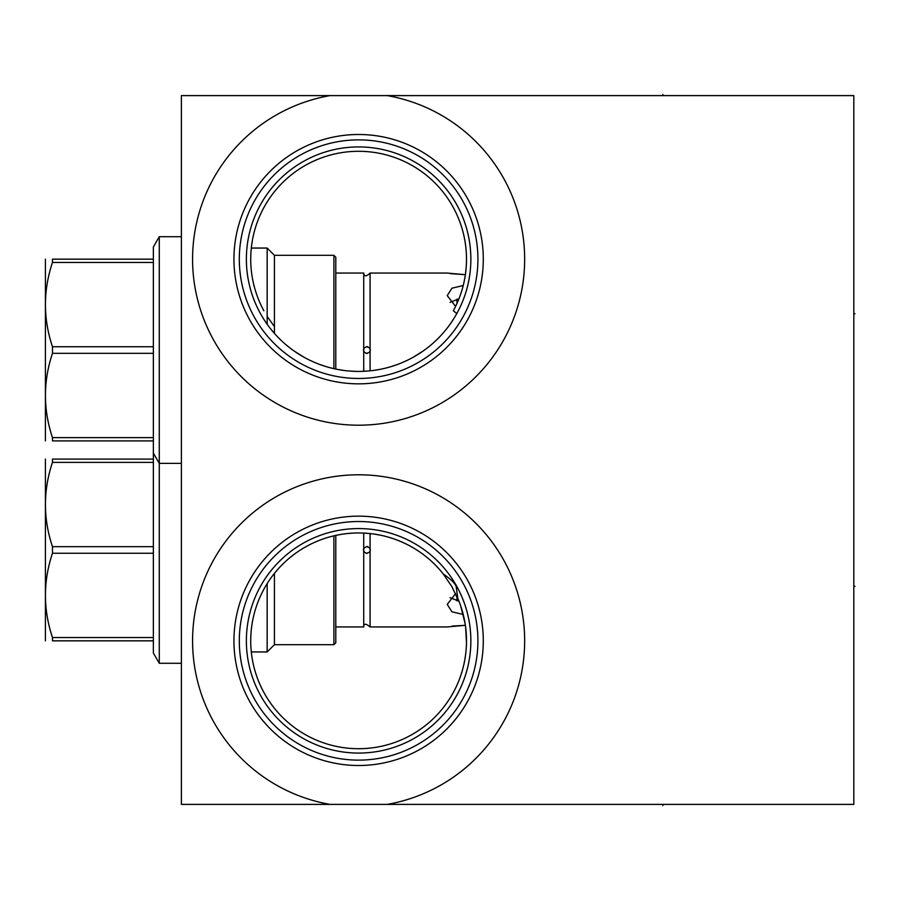 <?xml version="1.0" encoding="UTF-8"?>
<svg xmlns="http://www.w3.org/2000/svg" width="900" height="900" viewBox="0 0 900 900"><rect width="100%" height="100%" fill="white"/><g stroke="black" fill="none" stroke-linecap="round" stroke-linejoin="round"><path stroke-width="1.35" d="M387.157 804.398L853.819 804.398L853.819 95.603L181.384 95.603L181.384 804.398L330.075 804.398A166.039 166.039 0 0 1 219.836 549.675A166.039 166.039 0 0 1 497.396 549.675A166.039 166.039 0 0 1 387.157 804.398L330.075 804.398M387.157 95.603A166.039 166.039 0 0 1 497.396 350.325A166.039 166.039 0 0 1 219.836 350.325A166.039 166.039 0 0 1 330.075 95.603M233.944 259.166A124.672 124.672 0 0 1 358.616 134.494A124.672 124.672 0 0 1 483.289 259.166A124.672 124.672 0 0 1 358.616 383.85A124.672 124.672 0 0 1 233.944 259.166M239.31 259.166A119.295 119.295 0 0 1 358.616 139.871A119.295 119.295 0 0 1 477.911 259.166A119.295 119.295 0 0 1 358.616 378.473A119.295 119.295 0 0 1 239.31 259.166M246.375 259.166A112.241 112.241 0 0 0 358.616 371.419A112.241 112.241 0 0 0 470.858 259.166A112.241 112.241 0 0 0 358.616 146.925A112.241 112.241 0 0 0 246.375 259.166M454.545 317.441L452.07 321.334M446.423 329.085L443.228 332.933M439.762 336.724L436.016 340.459M432 344.093L427.702 347.636M427.365 347.895L423.911 350.471M423.124 351.022L413.201 357.244M407.914 360.011L402.424 362.509M396.799 364.714L391.061 366.626M389.621 367.043L385.245 368.213M379.373 369.484L373.466 370.429M367.526 371.059L361.586 371.374M355.646 371.374L349.695 371.059M343.766 370.429L337.849 369.484M331.976 368.213L327.555 367.031M326.16 366.626L320.423 364.714M314.798 362.509L309.319 360.011M304.031 357.244L294.098 351.022M293.31 350.46L289.868 347.895M289.519 347.636L285.221 344.093M281.205 340.459L277.47 336.724M274.005 332.933L270.81 329.085M263.869 310.77A107.888 107.888 0 0 1 358.616 151.29A107.888 107.888 0 0 1 453.353 310.77L456.806 313.56M453.353 310.77L455.287 307.046M457.043 303.345L458.606 299.655M460.012 295.999L461.126 292.77M461.261 292.376L462.251 289.125M462.341 288.799L463.241 285.469M463.286 285.278L464.062 281.959M464.085 281.835L464.738 278.539M464.76 278.471L465.716 272.093M465.728 272.07L466.031 269.123M466.043 269.021L466.256 266.332M466.279 266.096L466.402 263.734M466.414 263.317L466.481 261.146M466.481 257.479L466.47 256.815M465.907 270.382L466.132 268.009M466.38 264.094L466.481 261.09M466.493 258.221L466.436 255.521M466.402 254.779L466.324 253.013M466.166 250.706L465.975 248.614M267.165 316.395L274.433 326.632M465.66 272.531L466.245 266.524M466.391 263.824L466.493 259.166M352.8 533.104L347.074 533.565M340.897 534.409L335.441 535.466M329.4 536.974L324.124 538.605M318.623 540.63L313.245 542.947M308.036 545.535L303.03 548.37M298.249 551.419L294.379 554.153M293.726 554.648L289.463 558.023M285.48 561.521L281.756 565.121M278.303 568.8L275.119 572.524M272.734 575.539L272.171 576.281M269.483 580.061L267.548 582.986M250.729 640.834A107.888 107.888 0 0 1 443.385 574.11C450.382 578.812 454.635 582.874 456.131 586.305L457.841 598.5A107.888 107.888 0 0 1 358.616 748.71A107.888 107.888 0 0 1 250.729 640.834M440.235 570.285L436.793 566.494M433.631 563.299L433.058 562.748M429.007 559.08L424.654 555.514M419.963 552.094L414.968 548.831M414.608 548.618L409.748 545.839M404.404 543.15L399.015 540.799M393.671 538.808L388.429 537.154M385.909 536.456L383.332 535.815M378.416 534.78L373.657 534.004M369.022 533.452L366.683 533.25M365.209 533.149L364.478 533.104M360.641 532.969L359.978 532.957M355.5 532.991L353.363 533.07M352.035 533.149L350.989 533.216M347.276 533.543L346.41 533.644M341.741 534.274L336.926 535.151M331.942 536.299L326.767 537.75M324.022 538.639L321.536 539.516L324.022 538.65M355.005 533.002L355.691 532.991M368.46 533.396L369.315 533.475M374.681 534.15L376.897 534.51M377.674 534.645L378.787 534.847M384.379 536.074L386.764 536.681M391.219 537.998L394.189 538.988M401.614 541.89L405 543.431M412.099 547.144L415.147 548.944M418.106 550.834L420.604 552.544M425.97 556.56L429.626 559.62M433.688 563.355L435.42 565.076M439.324 569.25L440.786 570.938M443.002 573.615L451.699 586.305L459.36 602.246M450.022 597.656L458.955 601.2L460.249 604.643M461.452 608.231L462.499 611.752M463.433 615.308L463.68 616.354M464.209 618.739L464.85 622.035M465.84 628.988L466.11 631.688M466.358 635.377L466.447 637.751M452.261 587.273L451.654 586.215M442.114 572.524L439.38 569.306M435.476 565.121L431.752 561.521M426.184 556.729L423.506 554.648M422.843 554.153L419.884 552.026M410.85 546.435L409.196 545.535M399.701 541.08L398.61 540.63M391.387 538.043L387.484 536.884M381.78 535.466L376.2 534.386M370.238 533.576L364.219 533.092M359.584 532.946L358.616 532.946M466.459 643.613L466.358 646.211M466.211 648.619L466.031 650.79M466.132 649.643L466.223 648.529M466.267 647.865L466.391 645.615M466.402 645.401L466.481 642.836M466.481 642.735L465.637 627.232M465.615 627.03L465.142 623.835M465.098 623.52L460.699 605.947M233.944 640.834A124.672 124.672 0 0 1 358.616 516.15A124.672 124.672 0 0 1 483.289 640.834A124.672 124.672 0 0 1 358.616 765.506A124.672 124.672 0 0 1 233.944 640.834M239.31 640.834A119.295 119.295 0 0 1 358.616 521.528A119.295 119.295 0 0 1 477.911 640.834A119.295 119.295 0 0 1 358.616 760.129A119.295 119.295 0 0 1 239.31 640.834M246.375 640.834A112.241 112.241 0 0 0 358.616 753.075A112.241 112.241 0 0 0 470.858 640.834A112.241 112.241 0 0 0 358.616 528.581A112.241 112.241 0 0 0 246.375 640.834M335.79 626.94L363.724 626.94C363.803 623.385 365.918 623.385 370.08 626.94L447.233 626.94L465.379 625.309L452.048 626.096M363.724 626.94L363.724 548.696C365.839 546.21 367.954 546.21 370.08 548.696L370.08 533.554M370.204 549.101A3.42 3.42 0 0 0 370.08 548.696L370.08 551.227C367.965 553.702 365.85 553.702 363.724 551.227A3.42 3.42 0 0 1 363.589 550.811M370.08 626.94L370.08 551.227A3.42 3.42 0 0 0 370.204 550.811M463.23 614.475L451.924 611.786L447.233 604.395L455.603 593.572M363.589 549.101A3.42 3.42 0 0 1 363.724 548.696L363.724 533.07M333.9 535.815L333.9 644.681L335.79 642.791L335.79 535.387M274.433 573.368L274.433 644.681L267.165 651.949L251.303 651.949M267.165 583.605L267.165 651.949M181.384 663.289L159.278 663.289L159.278 236.711L181.384 236.711M52.47 546.671L153.36 546.671L153.36 553.252L52.47 553.252L52.47 546.671C43.099 518.569 43.099 490.478 52.47 462.375L52.47 459.09C43.099 459.09 43.099 459.09 52.47 459.09C43.099 459.09 43.099 459.09 52.47 459.09L153.36 459.09L153.36 440.91L52.47 440.91L52.47 437.625C43.099 409.522 43.099 381.431 52.47 353.329L52.47 346.748C43.099 318.656 43.099 290.554 52.47 262.463L52.47 259.166C43.099 259.166 43.099 259.166 52.47 259.166C43.099 259.166 43.099 259.166 52.47 259.166L153.36 259.166L153.36 246.96L159.278 236.711M159.278 663.289L153.36 653.04L153.36 553.252M45.416 640.834L45.416 459.09M153.36 546.671L153.36 462.375L52.47 462.375M153.36 462.375L153.36 459.09M153.36 637.538L52.47 637.538C43.099 609.446 43.099 581.344 52.47 553.252M153.36 640.834L52.47 640.834L52.47 637.538M52.47 640.834C43.099 640.834 43.099 640.834 52.47 640.834C43.099 640.834 43.099 640.834 52.47 640.834M363.51 550.384A3.42 3.42 0 0 1 363.51 549.529M366.548 546.559A3.42 3.42 0 0 1 367.234 546.559M367.346 546.57A3.42 3.42 0 0 1 367.931 546.705M370.294 549.529A3.42 3.42 0 0 1 370.294 550.384M365.873 553.219A3.42 3.42 0 0 0 366.446 553.342M366.57 553.354A3.42 3.42 0 0 0 367.256 553.354M456.941 600.84L456.941 596.43M458.955 298.8L450.022 302.344M450.259 273.623L465.379 274.691L447.233 273.06L370.08 273.06L370.08 351.304C367.965 353.79 365.85 353.79 363.724 351.304L363.724 348.772C365.839 346.298 367.954 346.298 370.08 348.772A3.42 3.42 0 0 1 370.204 349.189M370.08 370.834L370.08 351.304A3.42 3.42 0 0 0 370.204 350.899M455.603 306.428L447.233 295.605L451.924 288.214L463.23 285.525M363.724 371.295L363.724 351.304A3.42 3.42 0 0 1 363.589 350.899M363.589 349.189A3.42 3.42 0 0 1 363.724 348.772L363.724 273.06C364.095 276.739 366.21 276.739 370.08 273.06M335.79 273.06L363.724 273.06M335.79 369.067L335.79 257.209L333.9 255.319L274.433 255.319L267.165 248.051L251.303 248.051M333.9 368.662L333.9 255.319M274.433 333.416L274.433 255.319M267.165 324.248L267.165 248.051M52.47 346.748L153.36 346.748L153.36 353.329L52.47 353.329M153.36 440.91L153.36 353.329M45.416 440.91L45.416 259.166M153.36 346.748L153.36 262.463L52.47 262.463M153.36 262.463L153.36 259.166M153.36 437.625L52.47 437.625M52.47 440.91C43.099 440.91 43.099 440.91 52.47 440.91C43.099 440.91 43.099 440.91 52.47 440.91M363.51 350.471A3.42 3.42 0 0 1 363.51 349.616M366.548 346.646A3.42 3.42 0 0 1 367.234 346.646M367.346 346.657A3.42 3.42 0 0 1 367.931 346.781M370.294 349.616A3.42 3.42 0 0 1 370.294 350.471M365.873 353.295A3.42 3.42 0 0 0 366.446 353.43M366.57 353.441A3.42 3.42 0 0 0 367.256 353.441M456.941 303.57L456.941 299.16M662.918 804.398L662.918 805.567L662.918 804.398M853.819 586.305L855 586.305L853.819 586.305M853.819 313.695L855 313.695L853.819 313.695M662.918 94.433L662.918 95.603L662.918 94.433M333.9 644.681L274.433 644.681M181.384 463.376L159.278 463.376L153.36 453.127"/></g></svg>
